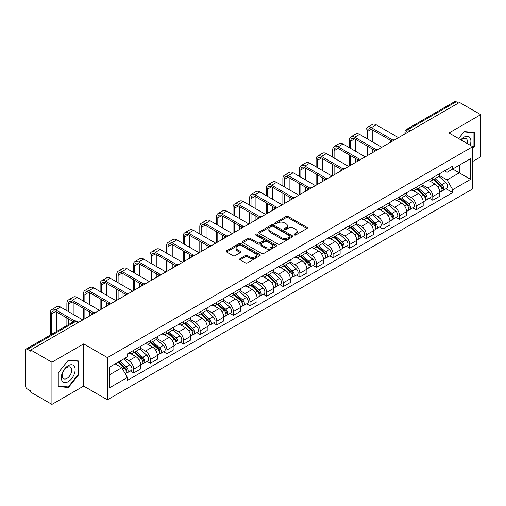 <?xml version="1.0" encoding="UTF-8"?>
<svg xmlns="http://www.w3.org/2000/svg" width="506" height="506" viewBox="0 0 506 506"><rect width="100%" height="100%" fill="white"/><g stroke="black" fill="none" stroke-linecap="round" stroke-linejoin="round"><path stroke-width="0.76" d="M294.353 234.955A1.037 0.595 0 0 0 295.814 234.955L306.921 228.541A1.48 0.854 0 0 0 307.357 227.934A1.48 0.854 0 0 0 306.921 227.333L288.104 216.467A1.48 0.854 0 0 0 286.016 216.467L274.91 222.88A1.037 0.595 0 0 0 274.606 223.304A1.037 0.595 0 0 0 274.91 223.728A1.037 0.595 0 0 0 276.371 223.728L277.807 222.899A4.731 2.732 0 0 1 284.498 222.899L286.067 223.804A4.731 2.732 0 0 1 287.452 225.733A4.731 2.732 0 0 1 286.067 227.668L284.631 228.497A1.037 0.595 0 0 0 284.328 228.921A1.037 0.595 0 0 0 284.631 229.338A1.037 0.595 0 0 0 286.092 229.338L287.534 228.51A4.731 2.732 0 0 1 294.22 228.51L295.789 229.414A4.731 2.732 0 0 1 297.174 231.35A4.731 2.732 0 0 1 295.789 233.279L294.353 234.107A1.037 0.595 0 0 0 294.049 234.531A1.037 0.595 0 0 0 294.353 234.955L294.353 234.107M240.122 258.598A1.48 0.854 0 0 0 239.692 259.198A1.48 0.854 0 0 0 240.122 259.806L245.404 262.854A1.48 0.854 0 0 0 247.491 262.854L259.831 255.732A1.48 0.854 0 0 0 260.261 255.125A1.48 0.854 0 0 0 259.831 254.524L241.014 243.658A1.48 0.854 0 0 0 238.921 243.658L226.587 250.78A1.48 0.854 0 0 0 226.15 251.387A1.48 0.854 0 0 0 226.587 251.988L232.962 255.669A1.48 0.854 0 0 0 235.056 255.669L240.331 252.62A1.48 0.854 0 0 0 240.767 252.02A1.48 0.854 0 0 0 240.331 251.412L237.169 249.591A3.953 2.283 0 0 1 236.011 247.972A3.953 2.283 0 0 1 238.452 245.865A3.953 2.283 0 0 1 242.76 246.359L255.15 253.512A3.953 2.283 0 0 1 256.308 255.125A3.953 2.283 0 0 1 253.867 257.238A3.953 2.283 0 0 1 249.559 256.738L247.491 255.549A1.48 0.854 0 0 0 245.404 255.549L240.122 258.598L240.122 259.806M107.411 357.603L83.661 343.89L51.928 362.214L30.733 349.981L459.505 102.427L480.7 114.666L448.961 132.989L472.712 146.702L107.411 357.603L107.411 399.784L472.712 188.883L472.712 146.702M277.914 244.082A1.48 0.854 0 0 0 280.008 244.082L292.341 236.96A1.48 0.854 0 0 0 292.772 236.359A1.48 0.854 0 0 0 292.341 235.752L273.525 224.892A1.48 0.854 0 0 0 271.431 224.892L259.097 232.014A1.48 0.854 0 0 0 258.661 232.615A1.48 0.854 0 0 0 259.097 233.215L277.914 244.082M255.903 235.176A1.037 0.595 0 0 1 256.953 235.322L256.953 234.095L276.086 245.138A1.48 0.854 0 0 1 276.516 245.739A1.48 0.854 0 0 1 276.086 246.346L263.746 253.468A1.48 0.854 0 0 1 261.659 253.468L242.842 242.602L242.842 241.394A1.48 0.854 0 0 0 242.406 242.001A1.48 0.854 0 0 0 242.842 242.602M242.842 241.394L248.123 238.345A1.48 0.854 0 0 1 250.211 238.345L257.845 242.754A1.48 0.854 0 0 0 259.932 242.754L263.436 240.73A1.48 0.854 0 0 0 263.866 240.129A1.48 0.854 0 0 0 263.436 239.528L255.492 234.936A1.037 0.595 0 0 1 255.188 234.518A1.037 0.595 0 0 1 255.827 233.962A1.037 0.595 0 0 1 256.953 234.095M51.928 362.214L51.928 404.395L30.733 392.163L30.733 390.929L27.432 389.025A3.011 1.739 -120 0 1 25.3 385.338L25.3 350.531A3.011 1.739 -120 0 1 25.926 349.153L74.167 321.297A3.011 1.739 60 0 1 75.672 321.449L27.432 349.304A3.011 1.739 -120 0 0 25.926 349.153M472.712 161.458L480.7 156.847L480.7 114.666M51.928 404.395L83.661 386.072L107.411 399.784M30.733 349.981L30.733 351.208L27.432 349.304M410.195 130.896L407.962 129.606A3.011 1.739 60 0 0 406.451 129.46L454.698 101.605A3.011 1.739 60 0 1 456.203 101.75L407.962 129.606A3.011 1.739 120 0 0 405.831 133.293L405.831 133.42M458.442 103.041L456.203 101.75M432.775 177.631A6.926 3.997 60 0 1 431.34 180.737L438.367 176.683A6.926 3.997 -120 0 0 439.803 173.571M422.801 185.088L427.874 188.023A6.926 3.997 60 0 1 432.775 196.505L439.803 192.444A6.926 3.997 -120 0 0 434.907 183.963L429.872 181.059M439.803 192.444L439.803 196.201L432.775 200.256L429.404 198.308M431.34 180.737A6.926 3.997 60 0 1 427.931 180.427M432.775 196.505L432.775 200.256M416.16 187.22A6.926 3.997 60 0 1 414.724 190.332L421.757 186.271A6.926 3.997 -120 0 0 423.187 183.166M412.788 207.903L416.16 209.851L423.187 205.79L423.187 202.039A6.926 3.997 -120 0 0 418.291 193.551L413.257 190.648M414.724 190.332A6.926 3.997 60 0 1 411.315 190.016M406.185 194.683L411.264 197.612A6.926 3.997 60 0 1 416.16 206.1L416.16 209.851M399.544 196.815A6.926 3.997 60 0 1 398.108 199.921L405.142 195.866A6.926 3.997 -120 0 0 406.577 192.754M396.173 217.498L399.544 219.44L406.577 215.385L406.577 211.635A6.926 3.997 -120 0 0 401.675 203.146L396.647 200.243M398.108 199.921A6.926 3.997 60 0 1 394.699 199.611M389.569 204.272L394.648 207.207A6.926 3.997 60 0 1 399.544 215.689L399.544 219.44M382.934 206.404A6.926 3.997 60 0 1 381.499 209.516L388.526 205.455A6.926 3.997 -120 0 0 389.962 202.349M379.563 227.086L382.934 229.035L389.962 224.974L389.962 221.223A6.926 3.997 -120 0 0 385.06 212.741L380.031 209.832M381.499 209.516A6.926 3.997 60 0 1 378.083 209.206M372.954 213.867L378.033 216.796A6.926 3.997 60 0 1 382.934 225.284L382.934 229.035M366.319 215.999A6.926 3.997 60 0 1 364.883 219.104L371.91 215.05A6.926 3.997 -120 0 0 373.346 211.938M362.947 236.681L366.319 238.623L373.346 234.569L373.346 230.818A6.926 3.997 -120 0 0 368.45 222.33L363.416 219.427M364.883 219.104A6.926 3.997 60 0 1 361.474 218.794M356.344 223.456L361.417 226.391A6.926 3.997 60 0 1 366.319 234.873L366.319 238.623M349.703 225.587A6.926 3.997 60 0 1 348.267 228.699L355.301 224.639A6.926 3.997 -120 0 0 356.73 221.533M346.332 246.27L349.703 248.218L356.73 244.158L356.73 240.407A6.926 3.997 -120 0 0 351.834 231.925L346.8 229.016M348.267 228.699A6.926 3.997 60 0 1 344.858 228.389M339.728 233.051L344.801 235.979A6.926 3.997 60 0 1 349.703 244.468L349.703 248.218M333.087 235.182A6.926 3.997 60 0 1 331.651 238.294L338.685 234.234A6.926 3.997 -120 0 0 340.121 231.122M329.716 255.865L333.087 257.807L340.121 253.753L340.121 250.002A6.926 3.997 -120 0 0 335.219 241.514L330.19 238.611M331.651 238.294A6.926 3.997 60 0 1 328.242 237.978M323.113 242.64L328.192 245.574A6.926 3.997 60 0 1 333.087 254.056L333.087 257.807M316.478 244.771A6.926 3.997 60 0 1 315.042 247.883L322.069 243.822A6.926 3.997 -120 0 0 323.505 240.717M313.106 265.454L316.478 267.402L323.505 263.341L323.505 259.591A6.926 3.997 -120 0 0 318.603 251.109L313.575 248.199M315.042 247.883A6.926 3.997 60 0 1 311.626 247.573M306.497 252.235L311.576 255.163A6.926 3.997 60 0 1 316.478 263.651L316.478 267.402M299.862 254.366A6.926 3.997 60 0 1 298.426 257.478L305.453 253.417A6.926 3.997 -120 0 0 306.889 250.306M296.491 275.049L299.862 276.991L306.889 272.936L306.889 269.186A6.926 3.997 -120 0 0 301.993 260.698L296.959 257.794M298.426 257.478A6.926 3.997 60 0 1 295.017 257.162M289.887 261.823L294.96 264.758A6.926 3.997 60 0 1 299.862 273.24L299.862 276.991M283.246 263.955A6.926 3.997 60 0 1 281.81 267.067L288.837 263.012A6.926 3.997 -120 0 0 290.273 259.901M279.875 284.638L283.246 286.586L290.273 282.525L290.273 278.774A6.926 3.997 -120 0 0 285.378 270.293L280.343 267.389M281.81 267.067A6.926 3.997 60 0 1 278.401 266.757M273.272 271.418L278.344 274.347A6.926 3.997 60 0 1 283.246 282.835L283.246 286.586M266.63 273.55A6.926 3.997 60 0 1 265.195 276.662L272.228 272.601A6.926 3.997 -120 0 0 273.664 269.489M263.259 294.233L266.63 296.181L273.664 292.12L273.664 288.369A6.926 3.997 -120 0 0 268.762 279.881L263.734 276.978M265.195 276.662A6.926 3.997 60 0 1 261.785 276.346M256.656 281.013L261.735 283.942A6.926 3.997 60 0 1 266.63 292.43L266.63 296.181M250.015 283.145A6.926 3.997 60 0 1 248.585 286.251L255.612 282.196A6.926 3.997 -120 0 0 257.048 279.084M246.65 303.821L250.021 305.769L257.048 301.709L257.048 297.958A6.926 3.997 -120 0 0 252.146 289.476L247.118 286.573M248.585 286.251A6.926 3.997 60 0 1 245.17 285.941M240.04 290.602L245.119 293.531A6.926 3.997 60 0 1 250.021 302.019L250.021 305.769M233.405 292.734A6.926 3.997 60 0 1 231.969 295.846L238.996 291.785A6.926 3.997 -120 0 0 240.432 288.673M230.034 313.416L233.405 315.364L240.432 311.304L240.432 307.553A6.926 3.997 -120 0 0 235.537 299.065L230.502 296.162M231.969 295.846A6.926 3.997 60 0 1 228.56 295.529M223.431 300.197L228.503 303.126A6.926 3.997 60 0 1 233.405 311.614L233.405 315.364M216.789 302.329A6.926 3.997 60 0 1 215.354 305.434L222.381 301.38A6.926 3.997 -120 0 0 223.816 298.268M213.418 323.011L216.789 324.953L223.816 320.899L223.816 317.148A6.926 3.997 -120 0 0 218.921 308.66L213.886 305.757M215.354 305.434A6.926 3.997 60 0 1 211.944 305.124M206.815 309.786L211.887 312.721A6.926 3.997 60 0 1 216.789 321.202L216.789 324.953M200.174 311.917A6.926 3.997 60 0 1 198.738 315.029L205.771 310.969A6.926 3.997 -120 0 0 207.207 307.863M196.802 332.6L200.174 334.548L207.207 330.488L207.207 326.737A6.926 3.997 -120 0 0 202.305 318.255L197.277 315.346M198.738 315.029A6.926 3.997 60 0 1 195.329 314.713M190.199 319.381L195.278 322.309A6.926 3.997 60 0 1 200.174 330.797L200.174 334.548M183.558 321.512A6.926 3.997 60 0 1 182.128 324.618L189.155 320.564A6.926 3.997 -120 0 0 190.591 317.452M180.193 342.195L183.564 344.137L190.591 340.083L190.591 336.332A6.926 3.997 -120 0 0 185.689 327.844L180.661 324.941M182.128 324.618A6.926 3.997 60 0 1 178.713 324.308M173.583 328.97L178.662 331.904A6.926 3.997 60 0 1 183.564 340.386L183.564 344.137M166.948 331.101A6.926 3.997 60 0 1 165.513 334.213L172.54 330.152A6.926 3.997 -120 0 0 173.975 327.047M163.577 351.784L166.948 353.732L173.975 349.671L173.975 345.921A6.926 3.997 -120 0 0 169.08 337.439L164.045 334.529M165.513 334.213A6.926 3.997 60 0 1 162.103 333.903M156.974 338.565L162.046 341.493A6.926 3.997 60 0 1 166.948 349.981L166.948 353.732M150.333 340.696A6.926 3.997 60 0 1 148.897 343.808L155.924 339.747A6.926 3.997 -120 0 0 157.36 336.635M146.961 361.379L150.333 363.321L157.36 359.266L157.36 355.516A6.926 3.997 -120 0 0 152.464 347.027L147.429 344.124M148.897 343.808A6.926 3.997 60 0 1 145.488 343.492M140.358 348.153L145.431 351.088A6.926 3.997 60 0 1 150.333 359.57L150.333 363.321M133.717 350.285A6.926 3.997 60 0 1 132.281 353.397L139.314 349.336A6.926 3.997 -120 0 0 140.75 346.23M130.346 370.968L133.717 372.916L140.75 368.855L140.75 365.104A6.926 3.997 -120 0 0 135.848 356.622L130.82 353.713M132.281 353.397A6.926 3.997 60 0 1 128.872 353.087M124.773 358.343L128.821 360.677A6.926 3.997 60 0 1 133.717 369.165L133.717 372.916M444.54 170.832L447.045 172.28L470.58 158.688L459.296 165.209L459.296 172.831L447.045 179.902L439.41 175.5M109.543 374.763L121.788 367.691L127.436 377.463L109.543 387.792L109.543 367.135L127.436 356.806L127.436 353.915L452.693 166.132L452.693 169.023L470.58 179.352L452.693 189.68L447.045 179.902M470.58 158.688L470.58 179.352M127.436 377.463L127.436 380.354L452.693 192.571L452.693 189.68M472.712 148.391L474.47 146.202L474.47 132.502L464.192 131.585L458.594 138.549M83.661 343.89L83.661 386.072M58.158 386.559L68.43 387.476L78.708 374.693L78.708 360.993L68.43 360.07L58.158 372.859L58.158 386.559M121.788 367.691L115.185 363.877M446.02 188.719L452.693 192.571M473.939 145.899L474.47 146.202M67.349 386.85L68.43 387.476M78.177 374.383L78.708 374.693M294.764 235.1L295.789 234.506A4.731 2.732 0 0 0 297.174 232.577L297.174 231.35M287.452 225.733L287.452 226.966A4.731 2.732 0 0 1 286.067 228.895L285.042 229.484M306.902 228.554L288.104 217.7A1.48 0.854 0 0 0 286.016 217.7L275.321 223.873M292.323 236.972L273.525 226.119A1.48 0.854 0 0 0 271.431 226.119L259.116 233.228M289.729 236.776A1.037 0.595 0 0 0 290.033 236.359A1.037 0.595 0 0 0 289.729 235.935L273.208 226.397A1.037 0.595 0 0 0 271.747 226.397L270.229 227.27A4.731 2.732 0 0 0 268.844 229.205A4.731 2.732 0 0 0 270.229 231.134L281.519 237.656A4.731 2.732 0 0 0 288.211 237.656L289.729 236.776L289.729 238.01A1.037 0.595 0 0 0 290.033 237.586L290.033 236.359M268.844 229.205L268.844 230.432A4.731 2.732 0 0 0 270.229 232.368L270.229 231.134M289.729 238.01L288.211 238.883A4.731 2.732 0 0 1 281.519 238.883L270.229 232.368M242.861 242.614L248.123 239.578L248.123 238.345M263.866 240.129L263.866 241.356A1.48 0.854 0 0 1 263.436 241.963L259.932 243.987A1.48 0.854 0 0 1 257.845 243.987L250.211 239.578A1.48 0.854 0 0 0 248.123 239.578M256.953 235.322L276.067 246.359M265.764 247.326A3.953 2.283 0 0 0 270.071 247.82A3.953 2.283 0 0 0 272.513 245.714A3.953 2.283 0 0 0 271.355 244.094L266.991 241.577A1.48 0.854 0 0 0 264.897 241.577L261.4 243.601A1.48 0.854 0 0 0 260.963 244.202A1.48 0.854 0 0 0 261.4 244.809L265.764 247.326L265.764 248.554A3.953 2.283 0 0 0 270.071 249.053A3.953 2.283 0 0 0 272.513 246.941L272.513 245.714M260.963 244.202L260.963 245.435A1.48 0.854 0 0 0 261.4 246.036L261.4 244.809M265.764 248.554L261.4 246.036M256.308 255.125L256.308 256.359A3.953 2.283 0 0 1 253.867 258.465A3.953 2.283 0 0 1 249.559 257.971L247.491 256.776A1.48 0.854 0 0 0 245.404 256.776L240.141 259.818M236.011 247.972L236.011 249.205A3.953 2.283 0 0 0 237.169 250.818L237.169 249.591M240.331 251.412L240.331 252.62L237.169 250.818M259.812 255.739L241.014 244.891A1.48 0.854 0 0 0 238.921 244.891L226.606 252.001L226.587 250.78M433.256 179.63L440.024 185.677A3.763 2.176 60 0 1 441.207 191.496L439.803 192.305M433.433 179.794L436.621 181.635M433.939 179.238L441.472 185.961A1.809 1.044 60 0 1 442.035 188.757A1.809 1.044 60 0 1 441.871 188.82M435.065 178.586L441.833 184.627A3.763 2.176 60 0 1 443.016 190.452A3.763 2.176 60 0 1 441.877 190.572M438.841 176.322L445.672 182.413A3.763 2.176 60 0 1 446.849 188.238L443.016 190.452M367.331 138.859L367.331 131.541A5.648 3.264 60 0 1 368.501 128.96A5.648 3.264 60 0 1 371.322 129.239L391.321 140.782M398.481 137.664L376.224 124.811A7.609 4.39 -120 0 0 372.416 124.432L367.52 127.259A7.609 4.39 -120 0 0 365.946 130.744L365.946 138.062M392.694 139.979L371.322 127.638A7.609 4.39 -120 0 0 367.52 127.259M365.946 145.317L365.946 156.449M367.331 155.646L367.331 146.114M372.226 152.818L372.226 148.947M372.226 141.686L372.226 129.757M416.64 189.225L423.408 195.265A3.763 2.176 60 0 1 424.591 201.091L423.187 201.9M416.817 189.383L420.005 191.224M417.323 188.833L424.857 195.55A1.809 1.044 60 0 1 425.426 198.346A1.809 1.044 60 0 1 425.261 198.415M418.449 188.181L425.223 194.222A3.763 2.176 60 0 1 426.406 200.041A3.763 2.176 60 0 1 425.268 200.167M422.225 185.911L429.056 192.008A3.763 2.176 60 0 1 430.239 197.827L426.406 200.041M400.025 198.82L406.799 204.86A3.763 2.176 60 0 1 407.981 210.679L406.571 211.489M400.208 198.978L403.39 200.819M400.708 198.422L408.241 205.145A1.809 1.044 60 0 1 408.81 207.941A1.809 1.044 60 0 1 408.646 208.004M401.84 197.77L408.608 203.81A3.763 2.176 60 0 1 409.79 209.636A3.763 2.176 60 0 1 408.652 209.756M405.61 195.506L412.441 201.597A3.763 2.176 60 0 1 413.623 207.422L409.79 209.636M383.415 208.409L390.183 214.449A3.763 2.176 60 0 1 391.366 220.274L389.962 221.084M383.592 208.567L386.78 210.407M384.092 208.017L391.631 214.74A1.809 1.044 60 0 1 392.194 217.529A1.809 1.044 60 0 1 392.03 217.599M385.224 207.365L391.992 213.405A3.763 2.176 60 0 1 393.175 219.225A3.763 2.176 60 0 1 392.036 219.351M389 205.101L395.825 211.192A3.763 2.176 60 0 1 397.008 217.017L393.175 219.225M470.15 145.222A9.791 5.655 120 0 0 469.973 137.708A9.791 5.655 120 0 0 460.846 139.846M467.221 143.533A6.704 3.871 120 0 0 466.823 139.327A6.704 3.871 120 0 0 466.07 138.631A6.704 3.871 120 0 0 461.251 140.08M458.613 138.562L463.977 131.889L473.939 132.774L473.939 146.051L472.712 147.575M473.274 132.395L473.939 132.774M74.218 366.192A9.791 5.655 120 0 0 64.762 368.729A9.791 5.655 120 0 0 62.225 381.113A9.791 5.655 120 0 0 71.681 378.577A9.791 5.655 120 0 0 74.218 366.192M71.061 367.818A6.704 3.871 120 0 0 70.309 367.122A6.704 3.871 120 0 0 64.072 370.247A6.704 3.871 120 0 0 62.858 378.033A6.704 3.871 120 0 0 63.611 378.728A6.704 3.871 120 0 0 69.847 375.604A6.704 3.871 120 0 0 71.061 367.818M68.221 386.932L58.26 386.04L58.26 372.764L68.221 360.373L78.177 361.265L78.177 374.541L68.221 386.932M77.519 360.886L78.177 361.265M350.715 148.454L350.715 141.136A5.648 3.264 60 0 1 351.885 138.549A5.648 3.264 60 0 1 354.706 138.827L374.706 150.377M381.866 147.252L359.608 134.4A7.609 4.39 -120 0 0 355.807 134.027L350.905 136.854A7.609 4.39 -120 0 0 349.33 140.339L349.33 147.651M376.084 149.567L354.706 137.234A7.609 4.39 -120 0 0 350.905 136.854M349.33 154.912L349.33 166.038M350.715 165.241L350.715 155.709M355.617 162.413L355.617 158.536M355.617 151.281L355.617 139.352M334.099 158.043L334.099 150.725A5.648 3.264 60 0 1 335.269 148.144A5.648 3.264 60 0 1 338.097 148.422L358.09 159.966M365.25 156.847L342.992 143.995A7.609 4.39 -120 0 0 339.191 143.615L334.289 146.449A7.609 4.39 -120 0 0 332.714 149.928L332.714 157.246M359.469 159.162L338.097 146.822A7.609 4.39 -120 0 0 334.289 146.449M332.714 164.501L332.714 175.633M334.099 174.829L334.099 165.298M339.001 172.002L339.001 168.131M339.001 160.87L339.001 148.947M317.49 167.638L317.49 160.32A5.648 3.264 60 0 1 318.654 157.733A5.648 3.264 60 0 1 321.481 158.011L341.48 169.561M348.64 166.436L326.376 153.584A7.609 4.39 -120 0 0 322.575 153.21L317.679 156.038A7.609 4.39 -120 0 0 316.105 159.523L316.105 166.835M342.853 168.757L321.481 156.417A7.609 4.39 -120 0 0 317.679 156.038M316.105 174.096L316.105 185.221M317.49 184.424L317.49 174.893M322.385 181.597L322.385 177.72M322.385 170.465L322.385 158.536M366.799 218.004L373.567 224.044A3.763 2.176 60 0 1 374.75 229.863L373.346 230.679M366.976 218.162L370.164 220.002M367.482 217.605L375.016 224.329A1.809 1.044 60 0 1 375.578 227.124A1.809 1.044 60 0 1 375.414 227.188M368.608 216.954L375.376 222.994A3.763 2.176 60 0 1 376.559 228.82A3.763 2.176 60 0 1 375.42 228.94M372.384 214.689L379.215 220.787A3.763 2.176 60 0 1 380.392 226.606L376.559 228.82M350.184 227.592L356.951 233.633A3.763 2.176 60 0 1 358.134 239.458L356.73 240.268M350.361 227.751L353.549 229.591M350.867 227.2L358.4 233.924A1.809 1.044 60 0 1 358.969 236.713A1.809 1.044 60 0 1 358.805 236.783M351.993 226.549L358.767 232.589A3.763 2.176 60 0 1 359.949 238.415A3.763 2.176 60 0 1 358.811 238.535M355.769 224.285L362.6 230.375A3.763 2.176 60 0 1 363.782 236.201L359.949 238.415M300.874 177.226L300.874 169.915A5.648 3.264 60 0 1 302.044 167.328A5.648 3.264 60 0 1 304.865 167.606L324.865 179.149M332.025 176.031L309.767 163.179A7.609 4.39 -120 0 0 305.959 162.799L301.064 165.633A7.609 4.39 -120 0 0 299.489 169.112L299.489 176.43M326.237 178.346L304.865 166.006A7.609 4.39 -120 0 0 301.064 165.633M299.489 183.684L299.489 194.816M300.874 194.013L300.874 184.488M305.769 191.186L305.769 187.315M305.769 180.06L305.769 168.131M284.258 186.822L284.258 179.504A5.648 3.264 60 0 1 285.428 176.917A5.648 3.264 60 0 1 288.249 177.201L308.249 188.744M315.409 185.62L293.151 172.774A7.609 4.39 -120 0 0 289.35 172.394L284.448 175.221A7.609 4.39 -120 0 0 282.873 178.707L282.873 186.025M309.621 187.941L288.249 175.601A7.609 4.39 -120 0 0 284.448 175.221M282.873 193.279L282.873 204.405M284.258 203.608L284.258 194.076M289.16 200.781L289.16 196.904M289.16 189.649L289.16 177.72M333.568 237.187L340.342 243.228A3.763 2.176 60 0 1 341.525 249.047L340.114 249.863M333.751 237.346L336.933 239.186M334.251 236.789L341.784 243.512A1.809 1.044 60 0 1 342.353 246.308A1.809 1.044 60 0 1 342.189 246.371M335.383 236.138L342.151 242.184A3.763 2.176 60 0 1 343.334 248.003A3.763 2.176 60 0 1 342.195 248.123M339.153 233.873L345.984 239.97A3.763 2.176 60 0 1 347.167 245.79L343.334 248.003M316.958 246.776L323.726 252.817A3.763 2.176 60 0 1 324.909 258.642L323.505 259.451M317.135 246.941L320.323 248.775M317.635 246.384L325.175 253.108A1.809 1.044 60 0 1 325.737 255.903A1.809 1.044 60 0 1 325.573 255.966M318.767 245.733L325.535 251.773A3.763 2.176 60 0 1 326.718 257.598A3.763 2.176 60 0 1 325.579 257.718M322.543 243.468L329.368 249.559A3.763 2.176 60 0 1 330.551 255.385L326.718 257.598M300.343 256.371L307.11 262.412A3.763 2.176 60 0 1 308.293 268.231L306.889 269.047M300.52 256.529L303.708 258.37M301.026 255.973L308.559 262.696A1.809 1.044 60 0 1 309.122 265.492A1.809 1.044 60 0 1 308.957 265.555M302.152 255.328L308.919 261.368A3.763 2.176 60 0 1 310.102 267.187A3.763 2.176 60 0 1 308.964 267.307M305.928 253.057L312.759 259.154A3.763 2.176 60 0 1 313.935 264.973L310.102 267.187M283.727 265.96L290.495 272A3.763 2.176 60 0 1 291.677 277.826L290.273 278.635M283.904 266.124L287.092 267.965M284.41 265.568L291.943 272.291A1.809 1.044 60 0 1 292.512 275.087A1.809 1.044 60 0 1 292.348 275.15M285.536 264.916L292.31 270.957A3.763 2.176 60 0 1 293.486 276.782A3.763 2.176 60 0 1 292.354 276.902M289.312 262.652L296.143 268.743A3.763 2.176 60 0 1 297.326 274.568L293.486 276.782M267.111 275.555L273.885 281.595A3.763 2.176 60 0 1 275.062 287.421L273.657 288.23M267.294 275.713L270.476 277.554M267.794 275.163L275.327 281.88A1.809 1.044 60 0 1 275.896 284.676A1.809 1.044 60 0 1 275.732 284.745M268.92 274.511L275.694 280.552A3.763 2.176 60 0 1 276.877 286.371A3.763 2.176 60 0 1 275.738 286.491M272.696 272.241L279.527 278.338A3.763 2.176 60 0 1 280.71 284.157L276.877 286.371M250.495 285.144L257.269 291.19A3.763 2.176 60 0 1 258.452 297.009L257.048 297.819M250.679 285.308L253.867 287.149M251.178 284.751L258.718 291.475A1.809 1.044 60 0 1 259.281 294.271A1.809 1.044 60 0 1 259.116 294.334M252.311 284.1L259.078 290.14A3.763 2.176 60 0 1 260.261 295.966A3.763 2.176 60 0 1 259.123 296.086M256.087 281.836L262.911 287.927A3.763 2.176 60 0 1 264.094 293.752L260.261 295.966M233.886 294.739L240.654 300.779A3.763 2.176 60 0 1 241.836 306.604L240.432 307.414M234.063 294.897L237.251 296.737M234.569 294.347L242.102 301.064A1.809 1.044 60 0 1 242.665 303.859A1.809 1.044 60 0 1 242.5 303.929M235.695 293.695L242.463 299.735A3.763 2.176 60 0 1 243.645 305.554A3.763 2.176 60 0 1 242.507 305.681M239.471 291.424L246.302 297.522A3.763 2.176 60 0 1 247.478 303.341L243.645 305.554M217.27 304.334L224.038 310.374A3.763 2.176 60 0 1 225.221 316.193L223.816 317.003M217.447 304.492L220.635 306.332M217.953 303.935L225.486 310.659A1.809 1.044 60 0 1 226.055 313.454A1.809 1.044 60 0 1 225.891 313.518M219.079 303.284L225.853 309.324A3.763 2.176 60 0 1 227.03 315.149A3.763 2.176 60 0 1 225.897 315.27M222.855 301.019L229.686 307.11A3.763 2.176 60 0 1 230.869 312.936L227.03 315.149M267.642 196.41L267.642 189.099A5.648 3.264 60 0 1 268.812 186.512A5.648 3.264 60 0 1 271.64 186.79L291.633 198.333M298.793 195.215L276.535 182.362A7.609 4.39 -120 0 0 272.734 181.989L267.832 184.816A7.609 4.39 -120 0 0 266.257 188.295L266.257 195.613M293.012 197.53L271.64 185.19A7.609 4.39 -120 0 0 267.832 184.816M266.257 202.868L266.257 214M267.642 213.197L267.642 203.671M272.544 210.369L272.544 206.499M272.544 199.244L272.544 187.315M251.027 206.005L251.027 198.687A5.648 3.264 60 0 1 252.197 196.1A5.648 3.264 60 0 1 255.024 196.385L275.024 207.928M282.184 204.803L259.92 191.957A7.609 4.39 -120 0 0 256.118 191.578L251.223 194.405A7.609 4.39 -120 0 0 249.648 197.89L249.648 205.208M276.396 207.125L255.024 194.785A7.609 4.39 -120 0 0 251.223 194.405M249.648 212.463L249.648 223.589M251.027 222.792L251.027 213.26M255.928 219.965L255.928 216.087M255.928 208.833L255.928 196.904M234.417 215.6L234.417 208.282A5.648 3.264 60 0 1 235.587 205.695A5.648 3.264 60 0 1 238.408 205.974L258.408 217.523M265.568 214.399L243.31 201.546A7.609 4.39 -120 0 0 239.502 201.173L234.607 204A7.609 4.39 -120 0 0 233.032 207.479L233.032 214.797M259.78 216.713L238.408 204.373A7.609 4.39 -120 0 0 234.607 204M233.032 222.052L233.032 233.184M234.417 232.38L234.417 222.855M239.313 229.553L239.313 225.682M239.313 218.428L239.313 206.499M217.801 225.189L217.801 217.871A5.648 3.264 60 0 1 218.971 215.284A5.648 3.264 60 0 1 221.792 215.569L241.792 227.112M248.952 223.994L226.694 211.141A7.609 4.39 -120 0 0 222.893 210.762L217.991 213.589A7.609 4.39 -120 0 0 216.416 217.074L216.416 224.392M243.165 226.308L221.792 213.968A7.609 4.39 -120 0 0 217.991 213.589M216.416 231.647L216.416 242.772M217.801 241.976L217.801 232.444M222.703 239.148L222.703 235.271M222.703 228.016L222.703 216.087M201.186 234.784L201.186 227.466A5.648 3.264 60 0 1 202.356 224.879A5.648 3.264 60 0 1 205.183 225.157L225.176 236.707M232.336 233.582L210.079 220.73A7.609 4.39 -120 0 0 206.277 220.357L201.375 223.184A7.609 4.39 -120 0 0 199.8 226.663L199.8 233.981M226.555 235.897L205.183 223.557A7.609 4.39 -120 0 0 201.375 223.184M199.8 241.235L199.8 252.367M201.186 251.571L201.186 242.039M206.087 248.737L206.087 244.866M206.087 237.611L206.087 225.682M184.57 244.373L184.57 237.055A5.648 3.264 60 0 1 185.74 234.474A5.648 3.264 60 0 1 188.567 234.752L208.567 246.295M215.727 243.177L193.463 230.325A7.609 4.39 -120 0 0 189.661 229.945L184.766 232.773A7.609 4.39 -120 0 0 183.191 236.258L183.191 243.576M209.939 245.492L188.567 233.152A7.609 4.39 -120 0 0 184.766 232.773M183.191 250.831L183.191 261.956M184.57 261.159L184.57 251.627M189.472 258.332L189.472 254.455M189.472 247.2L189.472 235.271M167.96 253.968L167.96 246.65A5.648 3.264 60 0 1 169.13 244.063A5.648 3.264 60 0 1 171.951 244.341L191.951 255.891M199.111 252.766L176.853 239.914A7.609 4.39 -120 0 0 173.046 239.54L168.15 242.368A7.609 4.39 -120 0 0 166.575 245.853L166.575 253.164M193.324 255.081L171.951 242.747A7.609 4.39 -120 0 0 168.15 242.368M166.575 260.419L166.575 271.551M167.96 270.754L167.96 261.222M172.856 267.921L172.856 264.05M172.856 256.795L172.856 244.866M151.345 263.556L151.345 256.238A5.648 3.264 60 0 1 152.515 253.658A5.648 3.264 60 0 1 155.336 253.936L175.335 265.479M182.495 262.361L160.238 249.509A7.609 4.39 -120 0 0 156.436 249.129L151.534 251.963A7.609 4.39 -120 0 0 149.959 255.441L149.959 262.759M176.708 264.676L155.336 252.336A7.609 4.39 -120 0 0 151.534 251.963M149.959 270.014L149.959 281.146M151.345 280.343L151.345 270.811M156.246 277.516L156.246 273.645M156.246 266.384L156.246 254.455M200.654 313.922L207.428 319.963A3.763 2.176 60 0 1 208.605 325.788L207.201 326.598M200.838 314.081L204.019 315.921M201.337 313.53L208.87 320.254A1.809 1.044 60 0 1 209.44 323.043A1.809 1.044 60 0 1 209.275 323.113M202.463 312.879L209.237 318.919A3.763 2.176 60 0 1 210.42 324.738A3.763 2.176 60 0 1 209.282 324.865M206.239 310.608L213.07 316.705A3.763 2.176 60 0 1 214.253 322.524L210.42 324.738M184.039 323.517L190.813 329.558A3.763 2.176 60 0 1 191.995 335.377L190.591 336.193M184.222 323.676L187.41 325.516M184.722 323.119L192.255 329.842A1.809 1.044 60 0 1 192.824 332.638A1.809 1.044 60 0 1 192.66 332.701M185.854 322.467L192.622 328.508A3.763 2.176 60 0 1 193.804 334.333A3.763 2.176 60 0 1 192.666 334.453M189.63 320.203L196.454 326.294A3.763 2.176 60 0 1 197.637 332.119L193.804 334.333M167.429 333.106L174.197 339.147A3.763 2.176 60 0 1 175.38 344.972L173.975 345.781M167.606 333.264L170.794 335.105M168.112 332.714L175.645 339.437A1.809 1.044 60 0 1 176.208 342.227A1.809 1.044 60 0 1 176.044 342.296M169.238 332.062L176.006 338.103A3.763 2.176 60 0 1 177.189 343.928A3.763 2.176 60 0 1 176.05 344.048M173.014 329.798L179.845 335.889A3.763 2.176 60 0 1 181.021 341.714L177.189 343.928M150.813 342.701L157.581 348.742A3.763 2.176 60 0 1 158.764 354.561L157.36 355.376M150.99 342.859L154.178 344.7M151.496 342.303L159.029 349.026A1.809 1.044 60 0 1 159.599 351.822A1.809 1.044 60 0 1 159.434 351.885M152.622 341.651L159.396 347.698A3.763 2.176 60 0 1 160.573 353.517A3.763 2.176 60 0 1 159.441 353.637M156.398 339.387L163.229 345.484A3.763 2.176 60 0 1 164.412 351.303L160.573 353.517M134.198 352.29L140.972 358.33A3.763 2.176 60 0 1 142.148 364.156L140.744 364.965M134.381 352.454L137.562 354.289M134.881 351.898L142.414 358.621A1.809 1.044 60 0 1 142.983 361.417A1.809 1.044 60 0 1 142.819 361.48M136.006 351.246L142.781 357.287A3.763 2.176 60 0 1 143.963 363.112A3.763 2.176 60 0 1 142.825 363.232M139.782 348.982L146.613 355.073A3.763 2.176 60 0 1 147.796 360.898L143.963 363.112M117.999 362.252L124.356 367.925A3.763 2.176 60 0 1 125.539 373.744L125.349 373.852M118.062 362.214L120.953 363.884M118.682 361.86L125.798 368.21A1.809 1.044 60 0 1 126.367 371.006A1.809 1.044 60 0 1 126.203 371.069M119.808 361.208L126.165 366.882A3.763 2.176 60 0 1 127.348 372.701A3.763 2.176 60 0 1 126.209 372.821M123.641 358.994L129.998 364.668A3.763 2.176 60 0 1 131.18 370.487L127.348 372.701M134.729 273.151L134.729 265.833A5.648 3.264 60 0 1 135.899 263.246A5.648 3.264 60 0 1 138.726 263.525L158.72 275.074M165.879 271.95L143.622 259.097A7.609 4.39 -120 0 0 139.82 258.724L134.919 261.551A7.609 4.39 -120 0 0 133.344 265.036L133.344 272.348M160.098 274.271L138.726 261.931A7.609 4.39 -120 0 0 134.919 261.551M133.344 279.609L133.344 290.735M134.729 289.938L134.729 280.406M139.631 287.111L139.631 283.233M139.631 275.979L139.631 264.05M118.113 282.74L118.113 275.428A5.648 3.264 60 0 1 119.283 272.842A5.648 3.264 60 0 1 122.11 273.12L142.11 284.663M149.27 281.545L127.006 268.692A7.609 4.39 -120 0 0 123.205 268.313L118.309 271.146A7.609 4.39 -120 0 0 116.734 274.625L116.734 281.943M143.483 283.86L122.11 271.52A7.609 4.39 -120 0 0 118.309 271.146M116.734 289.198L116.734 300.33M118.113 299.527L118.113 289.995M123.015 296.699L123.015 292.829M123.015 285.574L123.015 273.645M101.504 292.335L101.504 285.017A5.648 3.264 60 0 1 102.674 282.43A5.648 3.264 60 0 1 105.495 282.709L125.494 294.258M132.654 291.133L110.397 278.287A7.609 4.39 -120 0 0 106.589 277.908L101.693 280.735A7.609 4.39 -120 0 0 100.118 284.22L100.118 291.538M126.867 293.455L105.495 281.115A7.609 4.39 -120 0 0 101.693 280.735M100.118 298.793L100.118 309.919M101.504 309.122L101.504 299.59M106.399 306.294L106.399 302.417M106.399 295.162L106.399 283.233M84.888 301.924L84.888 294.612A5.648 3.264 60 0 1 86.058 292.025A5.648 3.264 60 0 1 88.879 292.304L108.879 303.847M116.038 300.728L93.781 287.876A7.609 4.39 -120 0 0 89.979 287.503L85.078 290.33A7.609 4.39 -120 0 0 83.503 293.809L83.503 301.127M110.251 303.043L88.879 290.703A7.609 4.39 -120 0 0 85.078 290.33M83.503 308.382L83.503 319.514M84.888 318.71L84.888 309.185M89.79 315.883L89.79 312.012M89.79 304.757L89.79 292.829M68.272 311.519L68.272 304.201A5.648 3.264 60 0 1 69.442 301.614A5.648 3.264 60 0 1 72.269 301.899L92.263 313.442M99.423 310.317L77.165 297.471A7.609 4.39 -120 0 0 73.364 297.092L68.462 299.919A7.609 4.39 -120 0 0 66.887 303.404L66.887 310.722M93.642 312.638L72.269 300.298A7.609 4.39 -120 0 0 68.462 299.919M66.887 317.977L66.887 325.503M68.272 324.707L68.272 318.774M73.174 314.346L73.174 302.417M51.656 334.295L51.656 313.796A5.648 3.264 60 0 1 52.826 311.209A5.648 3.264 60 0 1 55.654 311.487L73.408 321.74M82.813 319.912L60.549 307.06A7.609 4.39 -120 0 0 56.748 306.687L51.852 309.514A7.609 4.39 -120 0 0 50.277 312.993L50.277 335.092M74.894 321L55.654 309.887A7.609 4.39 -120 0 0 51.852 309.514M56.558 331.468L56.558 312.012M405.938 133.356L405.831 133.293A3.011 1.739 0 0 1 404.945 132.066L404.945 133.926M150.333 359.57L157.36 355.516M166.948 349.981L173.975 345.921M183.564 340.386L190.591 336.332M200.174 330.797L207.207 326.737M216.789 321.202L223.816 317.148M233.405 311.614L240.432 307.553M250.021 302.019L257.048 297.958M266.63 292.43L273.664 288.369M283.246 282.835L290.273 278.774M299.862 273.24L306.889 269.186M316.478 263.651L323.505 259.591M333.087 254.056L340.121 250.002M349.703 244.468L356.73 240.407M366.319 234.873L373.346 230.818M382.934 225.284L389.962 221.223M399.544 215.689L406.577 211.635M416.16 206.1L423.187 202.039M133.717 369.165L140.75 365.104M128.821 360.677L135.848 356.622M145.431 351.088L152.464 347.027M162.046 341.493L169.08 337.439M178.662 331.904L185.689 327.844M195.278 322.309L202.305 318.255M211.887 312.721L218.921 308.66M228.503 303.126L235.537 299.065M245.119 293.531L252.146 289.476M261.735 283.942L268.762 279.881M278.344 274.347L285.378 270.293M294.96 264.758L301.993 260.698M311.576 255.163L318.603 251.109M328.192 245.574L335.219 241.514M344.801 235.979L351.834 231.925M361.417 226.391L368.45 222.33M378.033 216.796L385.06 212.741M394.648 207.207L401.675 203.146M411.264 197.612L418.291 193.551M427.874 188.023L434.907 183.963M394.142 140.168A3.011 1.739 120 0 0 392.808 140.934M377.527 149.757A3.011 1.739 120 0 0 376.198 150.529M360.911 159.352A3.011 1.739 120 0 0 359.583 160.117M344.295 168.941A3.011 1.739 120 0 0 342.967 169.712M327.686 178.536A3.011 1.739 120 0 0 326.351 179.301M311.07 188.131A3.011 1.739 120 0 0 309.742 188.896M294.454 197.72A3.011 1.739 120 0 0 293.126 198.485M277.838 207.315A3.011 1.739 120 0 0 276.51 208.08M261.229 216.903A3.011 1.739 120 0 0 259.894 217.675M244.613 226.498A3.011 1.739 120 0 0 243.285 227.264M227.997 236.087A3.011 1.739 120 0 0 226.669 236.859M211.381 245.682A3.011 1.739 120 0 0 210.053 246.447M194.772 255.271A3.011 1.739 120 0 0 193.437 256.042M178.156 264.866A3.011 1.739 120 0 0 176.828 265.631M161.54 274.454A3.011 1.739 120 0 0 160.212 275.226M144.925 284.049A3.011 1.739 120 0 0 143.596 284.815M128.315 293.644A3.011 1.739 120 0 0 126.981 294.41M111.699 303.233A3.011 1.739 120 0 0 110.371 303.998M95.084 312.828A3.011 1.739 120 0 0 93.755 313.594M77.911 322.739L75.672 321.449A3.011 1.739 120 0 1 77.184 321.297A3.011 3.011 0 0 0 74.167 321.297M295.789 234.506L295.789 233.279M284.631 229.338L284.631 228.497M286.067 228.895L286.067 227.668M274.91 223.728L274.91 222.88M286.016 217.7L286.016 216.467M288.104 217.7L288.104 216.467M306.921 228.541L306.921 227.333M259.097 233.215L259.097 232.014M271.431 226.119L271.431 224.892M273.525 226.119L273.525 224.892M292.341 236.96L292.341 235.752M281.519 238.883L281.519 237.656M288.211 238.883L288.211 237.656M250.211 239.578L250.211 238.345M257.845 243.987L257.845 242.754M259.932 243.987L259.932 242.754M263.436 241.963L263.436 240.73M276.086 246.346L276.086 245.138M245.404 256.776L245.404 255.549M247.491 256.776L247.491 255.549M249.559 257.971L249.559 256.738M238.921 244.891L238.921 243.658M241.014 244.891L241.014 243.658M259.831 255.732L259.831 254.524M440.024 185.677L437.911 186.891M442.415 187.928L441.732 188.321M445.672 182.413L441.833 184.627M371.322 127.638L376.224 124.811M367.331 131.541L371.322 129.239M423.408 195.265L421.302 196.486M425.799 197.523L425.122 197.909M429.056 192.008L425.223 194.222M406.799 204.86L404.686 206.075M409.183 207.112L408.506 207.504M412.441 201.597L408.608 203.81M390.183 214.449L388.07 215.67M392.567 216.707L391.891 217.099M395.825 211.192L391.992 213.405M354.706 137.234L359.608 134.4M350.715 141.136L354.706 138.827M338.097 146.822L342.992 143.995M334.099 150.725L338.097 148.422M321.481 156.417L326.376 153.584M317.49 160.32L321.481 158.011M373.567 224.044L371.455 225.259M375.958 226.296L375.275 226.688M379.215 220.787L375.376 222.994M356.951 233.633L354.845 234.854M359.342 235.891L358.665 236.283M362.6 230.375L358.767 232.589M304.865 166.006L309.767 163.179M300.874 169.915L304.865 167.606M288.249 175.601L293.151 172.774M284.258 179.504L288.249 177.201M340.342 243.228L338.229 244.449M342.726 245.48L342.05 245.872M345.984 239.97L342.151 242.184M323.726 252.817L321.614 254.037M326.111 255.075L325.434 255.467M329.368 249.559L325.535 251.773M307.11 262.412L304.998 263.632M309.501 264.663L308.818 265.055M312.759 259.154L308.919 261.368M290.495 272L288.388 273.221M292.885 274.258L292.209 274.65M296.143 268.743L292.31 270.957M273.885 281.595L271.773 282.816M276.27 283.847L275.593 284.239M279.527 278.338L275.694 280.552M257.269 291.19L255.157 292.405M259.654 293.442L258.977 293.834M262.911 287.927L259.078 290.14M240.654 300.779L238.541 302M243.044 303.031L242.361 303.423M246.302 297.522L242.463 299.735M224.038 310.374L221.932 311.588M226.429 312.626L225.752 313.018M229.686 307.11L225.853 309.324M271.64 185.19L276.535 182.362M267.642 189.099L271.64 186.79M255.024 194.785L259.92 191.957M251.027 198.687L255.024 196.385M238.408 204.373L243.31 201.546M234.417 208.282L238.408 205.974M221.792 213.968L226.694 211.141M217.801 217.871L221.792 215.569M205.183 223.557L210.079 220.73M201.186 227.466L205.183 225.157M188.567 233.152L193.463 230.325M184.57 237.055L188.567 234.752M171.951 242.747L176.853 239.914M167.96 246.65L171.951 244.341M155.336 252.336L160.238 249.509M151.345 256.238L155.336 253.936M207.428 319.963L205.316 321.183M209.813 322.221L209.136 322.613M213.07 316.705L209.237 318.919M190.813 329.558L188.7 330.772M193.197 331.81L192.52 332.202M196.454 326.294L192.622 328.508M174.197 339.147L172.084 340.367M176.588 341.405L175.905 341.797M179.845 335.889L176.006 338.103M157.581 348.742L155.475 349.956M159.972 350.993L159.295 351.385M163.229 345.484L159.396 347.698M140.972 358.33L138.859 359.551M143.356 360.588L142.679 360.98M146.613 355.073L142.781 357.287M124.356 367.925L122.534 368.975M126.74 370.177L126.064 370.569M129.998 364.668L126.165 366.882M138.726 261.931L143.622 259.097M134.729 265.833L138.726 263.525M122.11 271.52L127.006 268.692M118.113 275.428L122.11 273.12M105.495 281.115L110.397 278.287M101.504 285.017L105.495 282.709M88.879 290.703L93.781 287.876M84.888 294.612L88.879 292.304M72.269 300.298L77.165 297.471M68.272 304.201L72.269 301.899M55.654 309.887L60.549 307.06M51.656 313.796L55.654 311.487M394.395 140.017A3.011 3.011 0 0 0 390.531 142.249M377.78 149.612A3.011 3.011 0 0 0 373.915 151.844M361.17 159.207A3.011 3.011 0 0 0 357.306 161.433M344.554 168.795A3.011 3.011 0 0 0 340.69 171.028M327.939 178.39A3.011 3.011 0 0 0 324.074 180.617M311.323 187.979A3.011 3.011 0 0 0 307.458 190.212M294.713 197.574A3.011 3.011 0 0 0 290.849 199.807M278.098 207.163A3.011 3.011 0 0 0 274.233 209.395M261.482 216.758A3.011 3.011 0 0 0 257.617 218.99M244.866 226.346A3.011 3.011 0 0 0 241.001 228.579M228.257 235.941A3.011 3.011 0 0 0 224.392 238.174M211.641 245.53A3.011 3.011 0 0 0 207.776 247.763M195.025 255.125A3.011 3.011 0 0 0 191.16 257.358M178.409 264.72A3.011 3.011 0 0 0 174.545 266.947M161.8 274.309A3.011 3.011 0 0 0 157.929 276.542M145.184 283.904A3.011 3.011 0 0 0 141.319 286.13M128.568 293.493A3.011 3.011 0 0 0 124.704 295.725M111.952 303.088A3.011 3.011 0 0 0 108.088 305.32M95.343 312.676A3.011 3.011 0 0 0 91.472 314.909M78.797 322.233L77.184 321.297M406.451 129.46A3.011 3.011 0 0 0 404.945 132.066"/></g></svg>
